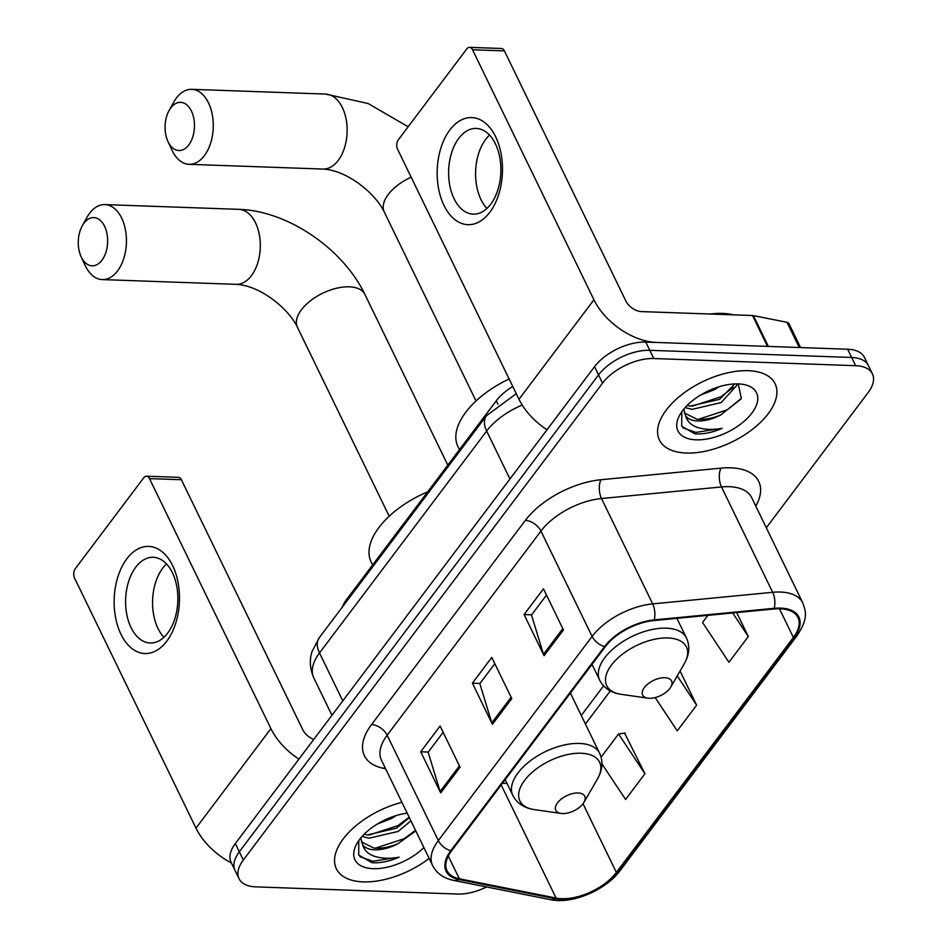 <?xml version="1.0" encoding="UTF-8"?>
<svg xmlns="http://www.w3.org/2000/svg" width="947" height="947" viewBox="0 0 947 947"><rect width="100%" height="100%" fill="white"/><g stroke="black" fill="none" stroke-linecap="round" stroke-linejoin="round"><path stroke-width="1.42" d="M342.269 607.157A40.2 20.941 -25.9 0 1 346.555 599.569L496.275 400.794A40.2 20.941 -25.9 0 1 512.777 386.471M766.301 527.763L868.139 392.555A40.2 20.941 154.1 0 0 872.436 373.864L864.433 357.41A40.2 20.941 154.1 0 0 847.66 349.23L645.795 342.068A40.2 20.941 154.1 0 0 594.538 366.667L235.341 843.552A40.2 20.941 154.1 0 0 231.056 862.244L235.045 870.471A40.2 20.941 154.1 0 1 239.342 851.779A40.2 20.941 154.1 0 0 235.045 870.471L239.046 878.709A40.2 20.941 154.1 0 0 255.832 886.877L457.685 894.039A40.2 20.941 154.1 0 0 486.616 886.96M872.436 373.864A40.2 20.941 154.1 0 0 855.65 365.696L653.785 358.534L649.784 350.307A40.2 20.941 154.1 0 0 598.54 374.905L239.342 851.779L598.54 374.905A40.2 20.941 154.1 0 1 649.784 350.307L851.649 357.469L649.784 350.307L645.795 342.068M868.435 365.637A40.2 20.941 154.1 0 0 851.649 357.469A40.2 20.941 154.1 0 1 868.435 365.637M748.26 370.691A64.325 33.512 154.1 0 0 681.793 394.603A64.325 33.512 154.1 0 0 659.384 439.953A64.325 33.512 154.1 0 0 686.232 453.033A64.325 33.512 154.1 0 0 752.699 429.121A64.325 33.512 154.1 0 0 775.108 383.76A64.325 33.512 154.1 0 0 748.26 370.691A64.325 33.512 154.1 0 0 681.793 394.603A64.325 33.512 154.1 0 0 659.384 439.953A64.325 33.512 154.1 0 0 686.232 453.033A64.325 33.512 154.1 0 0 752.699 429.121A64.325 33.512 154.1 0 0 775.108 383.76A64.325 33.512 154.1 0 0 748.26 370.691M401.93 802.334A64.325 33.512 154.1 0 0 336.363 868.813A64.325 33.512 154.1 0 0 363.222 881.882A64.325 33.512 154.1 0 0 429.145 858.396A64.325 33.512 154.1 0 1 363.222 881.882A64.325 33.512 154.1 0 1 336.363 868.813A64.325 33.512 154.1 0 1 401.93 802.334M780.056 608.791A42.887 22.337 -25.9 0 1 797.954 617.503A42.887 22.337 -25.9 0 1 793.385 637.438L616.367 872.447A42.887 22.337 -25.9 0 1 556.102 898.064L459.354 878.792A42.887 22.337 -25.9 0 1 447.043 870.707A42.887 22.337 -25.9 0 1 451.624 850.761L605.393 646.612A42.887 22.337 -25.9 0 1 653.844 620.569L773.841 608.992A42.887 22.337 -25.9 0 1 780.056 608.791M780.577 608.104A43.953 22.906 154.1 0 0 774.196 608.317L654.211 619.894A43.953 22.906 154.1 0 0 604.541 646.576L450.772 850.737A43.953 22.906 154.1 0 0 458.703 879.467L555.451 898.727A43.953 22.906 154.1 0 0 617.219 872.483L794.225 637.473A43.953 22.906 154.1 0 0 780.577 608.104M601.949 763.886L625.565 799.481L644.943 773.758L624.582 733.096M653.785 358.534A40.2 20.941 154.1 0 0 602.529 383.133L243.332 860.018A40.2 20.941 154.1 0 0 239.046 878.709M544.063 655.691L524.082 614.544L543.46 588.809L563.441 629.968L544.063 655.691A10.725 6.416 37 0 1 543.495 654.27L562.802 628.642M440.698 792.923L420.717 751.776L440.095 726.041L460.076 767.2L440.698 792.923A10.725 6.416 37 0 1 440.13 791.503L459.437 765.874M492.381 724.313L472.399 683.154L491.777 657.419L511.759 698.578L492.381 724.313A10.725 6.416 37 0 1 491.813 722.881L511.12 697.252M707.906 615.361L702.544 622.475L728.93 662.249L748.308 636.526L736.683 612.579M655.17 697.596L677.247 730.871L696.625 705.136L680.064 671.021M472.399 683.154L479.975 683.426M494.831 663.705L479.821 683.627L491.813 722.881M420.717 751.776L428.293 752.036M443.149 732.315L428.139 752.238L440.13 791.503M524.082 614.544L531.658 614.804M546.514 595.083L531.504 615.005L543.495 654.27M696.625 705.136L677.235 675.909M748.308 636.526L732.682 612.969M644.943 773.758L618.557 733.984L625.162 733.002M601.096 757.174L618.557 733.984M733.309 314.842A67 34.909 154.1 0 0 722.573 313.41A67 34.909 154.1 0 0 710.297 314.025M736.837 383.878L736.825 385.37L721.164 402.582L692.02 409.353L685.131 407.565M734.872 383.914L719.578 399.314L690.434 406.085L687.084 405.505M681.816 411.732L681.698 426.197L694.873 433.821L696.649 433.927C704.568 434.128 713.079 432.258 722.17 428.316C712.783 430.045 704.438 429.713 697.158 427.322C691.05 425.179 687.214 421.368 685.64 415.875A30.28 15.779 154.1 0 0 697.655 420.953A30.28 15.779 154.1 0 0 720.833 414.916C712.227 418.479 704.213 419.9 696.779 419.154L684.267 412.939M685.64 415.875L683.817 409.104M719.329 386.672L714.819 389.513L700.401 395.148M738.305 383.902A43.68 22.764 154.1 0 0 680.053 414.478A43.68 22.764 154.1 0 0 696.187 439.822A43.68 22.764 154.1 0 0 750.557 414.762A43.68 22.764 154.1 0 0 742.306 384.245A43.68 22.764 154.1 0 0 738.305 383.902M720.833 414.916L741.335 398.438L738.4 384.518M722.17 428.316L695.903 432.4L682.905 427.89M741.016 398.983L727.26 409.838L698.46 419.296M733.238 387.418L720.916 396.769L692.115 406.227M449.849 129.964A53.6 32.636 92 0 1 495.672 136.806A53.6 32.636 92 0 1 489.812 212.27A53.6 32.636 92 0 1 443.989 205.428A53.6 32.636 92 0 1 449.849 129.964M490.724 204.221A42.887 26.102 -88 0 0 499.708 157.131A42.887 26.102 -88 0 0 476.258 128.437A42.887 26.102 -88 0 0 458.75 138.369A42.887 26.102 -88 0 0 449.778 185.446A42.887 26.102 -88 0 0 473.216 214.14A42.887 26.102 -88 0 0 490.724 204.221M486.924 208.458A42.887 26.102 92 0 1 485.716 139.327A42.887 26.102 92 0 1 489.528 135.078M768.384 346.484A6.7 3.492 154.1 0 0 767.508 346.389L656.413 342.447A53.6 32.068 -143 0 1 593.935 299.785L472.529 49.753A6.7 4.084 -88 0 0 469.534 47.35A6.7 4.084 -88 0 0 466.8 48.901L398.32 139.813A6.7 4.084 -88 0 0 397.586 149.247L518.992 399.279L593.935 299.785M546.999 429.784A53.6 32.068 -143 0 1 518.992 399.279M469.534 47.35L501.413 48.486A6.7 4.084 92 0 1 504.396 50.889L625.813 300.909A13.4 8.014 37 0 0 641.427 311.587L752.522 315.517A6.7 3.492 -25.9 0 1 753.398 315.623L787.004 322.311A6.7 3.492 -25.9 0 1 788.934 323.578L800.57 347.561M170.78 107.922A24.125 14.69 -88 0 0 169.063 110.586A24.125 14.69 -88 0 0 167.962 141.494A24.125 14.69 -88 0 0 188.773 144.962A24.125 14.69 -88 0 0 191.401 111A24.125 14.69 -88 0 0 170.78 107.922M169.063 110.586L173.739 102.158A37.525 22.846 92 0 1 176.414 98.014A37.525 22.846 92 0 1 191.732 89.326A37.525 22.846 92 0 1 212.246 114.433A37.525 22.846 92 0 1 204.386 155.628A37.525 22.846 92 0 1 189.069 164.316A37.525 22.846 92 0 1 172.034 150.242L167.962 141.494M649.358 698.294A16.075 8.381 154.1 0 0 670.796 687.037A16.075 8.381 154.1 0 0 664.853 677.709A16.075 8.381 154.1 0 0 644.848 686.93A16.075 8.381 154.1 0 0 647.878 698.164A16.075 8.381 154.1 0 0 649.358 698.294M509.131 378.966A73.7 38.401 154.1 0 0 457.91 446.511L459.449 449.683M83.952 223.196A24.125 14.69 -88 0 0 82.235 225.86A24.125 14.69 -88 0 0 81.134 256.767A24.125 14.69 -88 0 0 101.945 260.236A24.125 14.69 -88 0 0 104.584 226.274A24.125 14.69 -88 0 0 83.952 223.196M82.235 225.86L86.911 217.431A37.525 22.846 92 0 1 89.586 213.288A37.525 22.846 92 0 1 104.904 204.599A37.525 22.846 92 0 1 125.418 229.707A37.525 22.846 92 0 1 117.558 270.901A37.525 22.846 92 0 1 102.24 279.59A37.525 22.846 92 0 1 85.206 265.515L81.134 256.767M562.53 813.568A16.075 8.381 154.1 0 0 583.968 802.31A16.075 8.381 154.1 0 0 578.037 792.982A16.075 8.381 154.1 0 0 558.02 802.204A16.075 8.381 154.1 0 0 561.05 813.437A16.075 8.381 154.1 0 0 562.53 813.568M427.689 491.836A73.7 38.401 154.1 0 0 371.082 561.784L372.621 564.957M126.827 558.813A53.6 32.636 92 0 1 172.65 565.655A53.6 32.636 92 0 1 166.802 641.119A53.6 32.636 92 0 1 120.967 634.277A53.6 32.636 92 0 1 126.827 558.813M167.702 633.069A42.887 26.102 -88 0 0 176.687 585.98A42.887 26.102 -88 0 0 153.236 557.286A42.887 26.102 -88 0 0 135.729 567.217A42.887 26.102 -88 0 0 126.756 614.295A42.887 26.102 -88 0 0 150.194 643.001A42.887 26.102 -88 0 0 167.702 633.069M163.902 637.307A42.887 26.102 92 0 1 162.695 568.176A42.887 26.102 92 0 1 166.506 563.927M298.932 759.139A53.6 32.068 -143 0 1 270.913 728.634L149.508 478.602A6.7 4.084 -88 0 0 146.513 476.199A6.7 4.084 -88 0 0 143.778 477.75L75.298 568.673A6.7 4.084 -88 0 0 74.564 578.096L195.982 828.128L270.913 728.634M231.411 862.977A53.6 32.068 -143 0 1 195.982 828.128M146.513 476.199L178.391 477.335A6.7 4.084 92 0 1 181.386 479.738L302.791 729.77A13.4 8.014 37 0 0 313.765 739.429M410.915 820.848L398.154 831.43L368.999 838.202L362.121 836.414M409.329 817.581L396.568 828.163L367.412 834.934L364.062 834.354M358.795 840.581L358.688 855.046L371.851 862.67L373.627 862.776C381.558 862.977 390.069 861.107 399.161 857.165C389.762 858.905 381.416 858.562 374.136 856.171C368.028 854.028 364.193 850.217 362.618 844.724A30.28 15.779 154.1 0 0 374.633 849.802A30.28 15.779 154.1 0 0 397.811 843.765C389.217 847.34 381.191 848.749 373.757 848.003L361.257 841.788M362.618 844.724L360.795 837.953M396.308 815.521L391.809 818.362L377.391 823.997M407.186 813.165A43.68 22.764 154.1 0 0 357.031 843.327A43.68 22.764 154.1 0 0 373.165 868.671A43.68 22.764 154.1 0 0 423.889 847.565M397.811 843.765L415.804 830.91M399.161 857.165L372.881 861.249L359.896 856.739M415.532 830.341L404.239 838.687L375.438 848.145M409.187 817.273L397.894 825.618L369.093 835.076M497.933 404.203L496.275 400.794M347.111 600.729L346.555 599.569M594.538 366.667L602.529 383.133M847.66 349.23L855.65 365.696M235.341 843.552L243.332 860.018M522.211 405.056A53.6 27.925 154.1 0 0 486.663 431.039L509.948 478.981M319.352 637.591A26.8 16.04 37 0 0 319.506 652.957A53.6 27.925 154.1 0 0 313.788 677.886C308.201 665.066 310.77 655.206 312.155 651.252L319.352 637.591L486.509 415.662A26.8 16.04 37 0 0 486.663 431.039L319.506 652.957L342.79 700.898M502.514 783.205A42.887 22.337 154.1 0 0 505.734 783.453A42.887 22.337 154.1 0 0 507.036 783.477M793.385 637.438L779.464 608.767M385.618 768.751L383.63 768.348A67 34.909 -25.9 0 1 371.544 724.562L525.325 520.4A13.4 8.014 37 0 1 540.938 531.066L592.1 636.431A53.6 27.925 -25.9 0 1 652.672 603.89L772.657 592.301A53.6 27.925 -25.9 0 1 780.423 592.041A53.6 27.925 -25.9 0 1 802.807 602.943L751.646 497.577A53.6 27.925 154.1 0 0 729.261 486.687A53.6 27.925 154.1 0 0 721.496 486.947L601.511 498.524A53.6 27.925 154.1 0 0 540.938 531.066L387.169 735.227A53.6 27.925 154.1 0 0 381.44 760.145L432.601 865.511A53.6 27.925 -25.9 0 1 438.331 840.581L592.1 636.431A13.4 8.014 37 0 0 604.541 646.576M774.196 608.317A13.4 6.641 84.5 0 0 772.657 592.301L721.496 486.947A13.4 6.641 -95.5 0 1 721.01 468.138A67 34.909 -25.9 0 1 755.801 506.136M450.772 850.737A13.4 8.014 -143 0 1 438.331 840.581L387.169 735.227A13.4 8.014 37 0 0 371.544 724.562M458.703 879.467A13.4 9.423 101.3 0 1 453.589 880.379L550.337 899.65C572.296 904.444 605.784 890.144 620.143 870.553L797.161 635.544A13.4 8.014 -143 0 1 794.225 637.473M525.325 520.4A67 34.909 -25.9 0 1 601.025 479.727A13.4 6.641 -95.5 0 0 601.511 498.524L652.672 603.89A13.4 6.641 84.5 0 1 654.211 619.894M555.451 898.727A13.4 9.423 101.3 0 1 550.337 899.65M617.219 872.483A13.4 8.014 37 0 0 620.143 870.553M601.025 479.727L721.01 468.138M384.884 767.236A13.4 9.423 -78.7 0 0 383.63 768.348M459.354 878.792L448.298 856.029M556.102 898.064L501.188 784.956M616.367 872.447L583.009 803.754M585.412 724.005L610.33 690.931M767.508 346.389L752.522 315.517M504.396 50.889L472.529 49.753M753.398 315.623L768.348 346.424M799.244 347.513L787.004 322.311M476.021 400.972L384.233 211.95C375.817 193.91 347.502 170.223 322.939 169.063A37.525 22.846 -88 0 0 338.257 160.374A37.525 22.846 -88 0 0 346.117 119.18A37.525 22.846 -88 0 0 325.602 94.073L191.732 89.326M384.233 211.95A37.525 19.544 -25.9 0 1 388.246 194.514A37.525 19.544 -25.9 0 1 411.152 177.184M684.314 663.669A44.32 23.095 154.1 0 0 667.943 637.958A44.32 23.095 154.1 0 0 612.792 663.374A44.32 23.095 154.1 0 0 621.161 694.329C610.922 692.778 603.748 688.031 599.652 680.124A48.238 25.131 154.1 0 1 616.45 646.103A48.238 25.131 154.1 0 1 666.309 628.169A48.238 25.131 154.1 0 1 686.445 637.97C690.126 646.091 689.416 654.661 684.314 663.669L670.796 687.037M389.193 516.245L297.405 327.224A37.525 19.544 -25.9 0 1 301.418 309.787A37.525 19.544 -25.9 0 1 349.254 286.823A37.525 19.544 -25.9 0 1 364.915 294.446C343.098 248.789 287.699 210.708 238.774 209.346L104.904 204.599M297.405 327.224C288.989 309.184 260.674 285.509 236.111 284.337A37.525 22.846 -88 0 0 251.429 275.648A37.525 22.846 -88 0 0 259.289 234.454A37.525 22.846 -88 0 0 238.774 209.346M597.486 778.943A44.32 23.095 154.1 0 0 581.115 753.232A44.32 23.095 154.1 0 0 525.964 778.647A44.32 23.095 154.1 0 0 534.333 809.614C524.093 808.051 516.92 803.305 512.824 795.397A48.238 25.131 154.1 0 1 529.622 761.376A48.238 25.131 154.1 0 1 579.481 743.442A48.238 25.131 154.1 0 1 599.617 753.256C603.298 761.364 602.588 769.935 597.486 778.943L583.968 802.31M181.386 479.738L149.508 478.602M313.788 677.886L331.947 715.293M486.509 415.662L516.281 393.692M432.601 865.511C436.638 873.371 443.634 878.331 453.589 880.379M797.161 635.544C808.667 617.846 805.731 611.336 802.807 602.943M581.28 715.482L603.594 685.841M408.157 126.756L368.063 103.507L325.602 94.073M322.939 169.063L189.069 164.316M676.916 618.344L686.445 637.97M592.005 664.38L599.652 680.124M647.878 698.164L621.161 694.329M236.111 284.337L102.24 279.59M447.801 465.143L364.915 294.446M570.402 693.074L599.617 753.256M505.177 779.653L512.824 795.397M561.05 813.437L534.333 809.614"/></g></svg>
